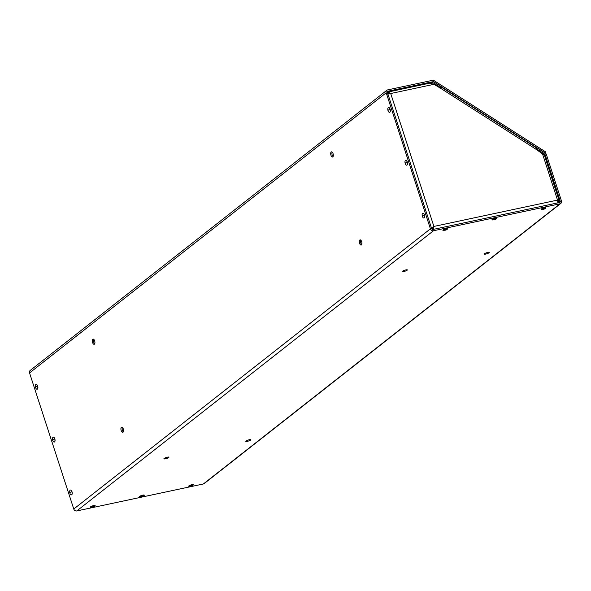 <?xml version="1.0" encoding="UTF-8"?>
<svg xmlns="http://www.w3.org/2000/svg" width="591" height="591" viewBox="0 0 591 591"><rect width="100%" height="100%" fill="white"/><g stroke="black" fill="none" stroke-linecap="round" stroke-linejoin="round"><path stroke-width="0.89" d="M165.384 458.808A2.652 0.517 162 0 0 168.96 457.168A2.652 0.517 162 0 0 167.482 457.168A2.652 0.517 162 0 0 163.906 458.808A2.652 0.517 162 0 0 165.384 458.808M247.282 441.359A2.652 0.517 162 0 0 250.857 439.719A2.652 0.517 162 0 0 249.38 439.719A2.652 0.517 162 0 0 245.804 441.359A2.652 0.517 162 0 0 247.282 441.359M403.779 271.542A2.652 0.517 162 0 0 407.347 269.895A2.652 0.517 162 0 0 405.869 269.895A2.652 0.517 162 0 0 402.301 271.535A2.652 0.517 162 0 0 403.779 271.542M485.669 254.093A2.652 0.517 162 0 0 489.245 252.446A2.652 0.517 162 0 0 487.767 252.446A2.652 0.517 162 0 0 484.192 254.093A2.652 0.517 162 0 0 485.669 254.093M123.039 432.228A2.652 1.226 -102 0 0 123.364 429.206A2.652 1.226 -102 0 0 121.68 427.153A2.652 1.226 -102 0 0 121.428 427.271A2.652 1.226 -102 0 0 121.103 430.292A2.652 1.226 -102 0 0 122.788 432.346A2.652 1.226 -102 0 0 123.039 432.228M94.427 344.176A2.652 1.226 -102 0 0 94.752 341.155A2.652 1.226 -102 0 0 93.068 339.101A2.652 1.226 -102 0 0 92.817 339.227A2.652 1.226 -102 0 0 92.492 342.241A2.652 1.226 -102 0 0 94.176 344.294A2.652 1.226 -102 0 0 94.427 344.176M361.426 244.955A2.652 1.226 -102 0 0 361.751 241.933A2.652 1.226 -102 0 0 360.067 239.88A2.652 1.226 -102 0 0 359.816 239.998A2.652 1.226 -102 0 0 359.491 243.019A2.652 1.226 -102 0 0 361.175 245.073A2.652 1.226 -102 0 0 361.426 244.955M332.814 156.903A2.652 1.226 -102 0 0 333.147 153.889A2.652 1.226 -102 0 0 331.462 151.835A2.652 1.226 -102 0 0 331.211 151.953A2.652 1.226 -102 0 0 330.879 154.975A2.652 1.226 -102 0 0 332.563 157.029A2.652 1.226 -102 0 0 332.814 156.903M433.432 230.771L559.995 203.806L203.341 483.977L76.778 510.942L433.432 230.771A2.578 2.231 -128.2 0 1 430.418 228.843L73.764 509.014A2.578 2.231 51.8 0 0 76.778 510.942M203.341 483.977A2.578 2.231 51.8 0 0 204.154 483.601L560.807 203.43A2.578 2.231 -128.2 0 1 559.995 203.806M536.037 149.493L537.249 147.876L545.153 152.929A2.578 2.231 -128.2 0 1 546.365 154.487L561.45 200.925A2.578 2.231 -128.2 0 1 560.807 203.43M536.687 148.984L544.599 154.029A1.182 1.019 -128.2 0 1 545.153 154.746L560.238 201.184A1.182 1.019 -128.2 0 1 559.574 202.499L433.011 229.463A1.182 1.019 -128.2 0 1 431.629 228.584L387.415 92.514A1.182 1.019 -128.2 0 1 388.08 91.199L431.275 81.994A1.182 1.019 -128.2 0 1 432.102 82.164L440.007 87.217L440.568 86.109L432.664 81.056A2.578 2.231 -128.2 0 0 430.854 80.694L387.659 89.891A2.578 2.231 -128.2 0 0 386.846 90.268L30.193 370.446A2.578 2.231 51.8 0 0 29.55 372.943L386.204 92.772A2.578 2.231 -128.2 0 1 386.846 90.268M386.204 92.772L430.418 228.843M73.764 509.014L29.55 372.943M122.359 427.374A2.652 1.226 -102 0 0 123.312 431.858M93.755 339.33A2.652 1.226 -102 0 0 94.708 343.814M360.746 240.109A2.652 1.226 -102 0 0 361.707 244.593M332.142 152.057A2.652 1.226 -102 0 0 333.095 156.541M440.007 87.217L439.357 87.727M432.619 81.159L544.946 152.921L545.508 151.821L433.181 80.058L432.619 81.159M433.181 80.058L432.206 80.827M387.467 92.684L388.597 91.923L430.529 82.991L429.967 83.176L434.001 84.306L440.746 88.377A2.578 0.488 122.6 0 0 441.115 87.01A2.578 0.488 122.6 0 0 440.753 87.143L439.719 87.956M557.956 203.164L557.535 200.098L558.983 201.132L559.123 200.593L544.385 155.219L535.845 149.139A2.578 0.488 -57.4 0 0 536.222 147.765L441.115 87.01M431.4 227.89L433.905 226.434L433.011 229.781M388.021 93.888L388.686 93.363L388.257 92.063L390.717 93.526L387.238 94.087M558 201.339L558.983 201.132L558.096 201.827M434.001 84.306L390.717 93.526L433.905 226.434L432.582 228.481L432.908 229.478M431.533 228.289L433.351 226.87M388.686 93.363L390.171 93.962M432.582 228.481L431.881 229.035M431.615 228.547L432.095 228.163M70.432 490.035A2.475 1.145 78 0 1 70.492 490.02A2.475 1.145 78 0 1 71.984 491.675A2.475 1.145 78 0 1 71.518 494.859A2.475 1.145 78 0 1 71.459 494.866M71.866 491.697A5.223 1.019 -18 0 0 70.403 492.532A5.223 1.019 162 0 0 69.915 493.226A2.475 1.145 78 0 1 69.679 492.089A2.475 1.145 78 0 1 70.373 490.042A2.475 1.145 78 0 1 71.866 491.697A2.475 1.145 78 0 1 71.408 494.881A2.475 1.145 78 0 1 69.937 493.3A2.475 1.145 78 0 1 69.915 493.226L69.937 493.3M422.897 213.152A2.475 1.145 78 0 1 422.957 213.137A2.475 1.145 78 0 1 424.441 214.792A2.475 1.145 78 0 1 423.983 217.976A2.475 1.145 78 0 1 423.924 217.983M424.331 214.814A5.223 1.019 -18 0 0 422.868 215.656A5.223 1.019 162 0 0 422.38 216.343A2.475 1.145 78 0 1 422.144 215.205A2.475 1.145 78 0 1 422.838 213.159A2.475 1.145 78 0 1 424.331 214.814A2.475 1.145 78 0 1 423.873 217.998A2.475 1.145 78 0 1 422.402 216.417A2.475 1.145 78 0 1 422.38 216.35A5.223 1.019 162 0 0 422.38 216.35L422.402 216.417M53.271 437.207A2.475 1.145 78 0 1 53.323 437.192A2.475 1.145 78 0 1 54.815 438.847A2.475 1.145 78 0 1 54.357 442.031A2.475 1.145 78 0 1 54.298 442.038M54.704 438.869A5.223 1.019 -18 0 0 53.242 439.704A5.223 1.019 162 0 0 52.747 440.398A2.475 1.145 78 0 1 52.518 439.261A2.475 1.145 78 0 1 53.212 437.214A2.475 1.145 78 0 1 54.704 438.869A2.475 1.145 78 0 1 54.239 442.053A2.475 1.145 78 0 1 52.776 440.472A2.475 1.145 78 0 1 52.747 440.398L52.776 440.472M405.729 160.324A2.475 1.145 78 0 1 405.788 160.309A2.475 1.145 78 0 1 407.28 161.964A2.475 1.145 78 0 1 406.822 165.148A2.475 1.145 78 0 1 406.763 165.155M407.162 161.986A5.223 1.019 -18 0 0 405.707 162.828A5.223 1.019 162 0 0 405.212 163.515A2.475 1.145 78 0 1 404.975 162.377A2.475 1.145 78 0 1 405.677 160.331A2.475 1.145 78 0 1 407.162 161.986A2.475 1.145 78 0 1 406.704 165.17A2.475 1.145 78 0 1 405.234 163.589A2.475 1.145 78 0 1 405.212 163.522A5.223 1.019 162 0 0 405.212 163.522L405.234 163.589M36.103 384.379A2.475 1.145 78 0 1 36.162 384.364A2.475 1.145 78 0 1 37.654 386.012A2.475 1.145 78 0 1 37.189 389.203A2.475 1.145 78 0 1 37.13 389.21M35.586 387.563A2.475 1.145 78 0 1 35.349 386.433A2.475 1.145 78 0 1 36.044 384.386A2.475 1.145 78 0 1 37.536 386.041A2.475 1.145 78 0 1 37.078 389.225A2.475 1.145 78 0 1 35.608 387.644A2.475 1.145 78 0 1 35.586 387.57L35.608 387.644M388.568 107.496A2.475 1.145 78 0 1 388.627 107.481A2.475 1.145 78 0 1 390.112 109.136A2.475 1.145 78 0 1 389.654 112.32A2.475 1.145 78 0 1 389.595 112.327M388.043 110.687A2.475 1.145 78 0 1 387.814 109.549A2.475 1.145 78 0 1 388.509 107.503A2.475 1.145 78 0 1 390.001 109.158A2.475 1.145 78 0 1 389.543 112.342A2.475 1.145 78 0 1 388.073 110.761A2.475 1.145 78 0 1 388.051 110.694A5.223 1.019 162 0 0 388.051 110.694L388.073 110.761M442.91 230.276A2.475 0.488 -18 0 1 442.873 230.217A2.475 0.488 -18 0 1 443.08 229.914A2.475 0.488 -18 0 1 445.651 228.82A2.475 0.488 -18 0 1 447.579 228.695A2.475 0.488 -18 0 1 447.579 228.761M443.117 230.039A2.475 0.488 -18 0 1 445.688 228.946A2.475 0.488 -18 0 1 447.616 228.813A2.475 0.488 -18 0 1 447.505 229.042A2.475 0.488 -18 0 1 447.409 229.123A5.223 4.514 51.8 0 1 447.099 229.397L443.139 230.46A2.475 0.488 -18 0 1 442.91 230.342A2.475 0.488 -18 0 1 443.117 230.039A5.223 4.514 -128.2 0 0 445.57 230.135A5.223 4.514 51.8 0 0 447.099 229.397L447.505 229.042M90.453 507.159A2.475 0.488 -18 0 1 90.408 507.1A2.475 0.488 -18 0 1 90.615 506.797A2.475 0.488 -18 0 1 93.186 505.704A2.475 0.488 -18 0 1 95.114 505.571A2.475 0.488 -18 0 1 95.114 505.645M90.652 506.915A2.475 0.488 -18 0 1 93.23 505.83A2.475 0.488 -18 0 1 95.151 505.697A2.475 0.488 -18 0 1 95.04 505.926A2.475 0.488 -18 0 1 94.944 506.007A5.223 4.514 51.8 0 1 94.634 506.28L90.674 507.344A2.475 0.488 -18 0 1 90.445 507.226A2.475 0.488 -18 0 1 90.652 506.915A5.223 4.514 -128.2 0 0 93.105 507.012A5.223 4.514 51.8 0 0 94.634 506.28L95.04 505.926M492.052 219.808A2.475 0.488 -18 0 1 492.007 219.749A2.475 0.488 -18 0 1 492.214 219.446A2.475 0.488 -18 0 1 494.785 218.352A2.475 0.488 -18 0 1 496.713 218.219A2.475 0.488 -18 0 1 496.713 218.293M492.259 219.564A2.475 0.488 -18 0 1 494.83 218.478A2.475 0.488 -18 0 1 496.758 218.345A2.475 0.488 -18 0 1 496.639 218.574A2.475 0.488 -18 0 1 496.551 218.655A5.223 4.514 51.8 0 1 496.233 218.929L492.273 219.992A2.475 0.488 -18 0 1 492.052 219.874A2.475 0.488 -18 0 1 492.259 219.564A5.223 4.514 -128.2 0 0 494.711 219.667A5.223 4.514 51.8 0 0 496.233 218.929L496.639 218.574M139.587 496.691A2.475 0.488 -18 0 1 139.55 496.632A2.475 0.488 -18 0 1 139.757 496.329A2.475 0.488 -18 0 1 142.328 495.236A2.475 0.488 -18 0 1 144.248 495.103A2.475 0.488 -18 0 1 144.248 495.169M139.794 496.447A2.475 0.488 -18 0 1 142.365 495.361A2.475 0.488 -18 0 1 144.293 495.228A2.475 0.488 -18 0 1 144.182 495.45A2.475 0.488 -18 0 1 144.086 495.531A5.223 4.514 51.8 0 1 143.768 495.812L139.808 496.876A2.475 0.488 -18 0 1 139.587 496.758A2.475 0.488 -18 0 1 139.794 496.447A5.223 4.514 -128.2 0 0 142.246 496.543A5.223 4.514 51.8 0 0 143.768 495.812L144.182 495.45M541.186 209.34A2.475 0.488 -18 0 1 541.149 209.28A2.475 0.488 -18 0 1 541.356 208.978A2.475 0.488 -18 0 1 543.927 207.884A2.475 0.488 -18 0 1 545.855 207.751A2.475 0.488 -18 0 1 545.855 207.825M541.393 209.096A2.475 0.488 -18 0 1 543.964 208.01A2.475 0.488 -18 0 1 545.892 207.877A2.475 0.488 -18 0 1 545.781 208.106A2.475 0.488 -18 0 1 545.685 208.187A5.223 4.514 51.8 0 1 545.375 208.46L541.415 209.524A2.475 0.488 -18 0 1 541.186 209.406A2.475 0.488 -18 0 1 541.393 209.096A5.223 4.514 -128.2 0 0 543.846 209.192A5.223 4.514 51.8 0 0 545.375 208.46L545.781 208.106M188.728 486.216A2.475 0.488 -18 0 1 188.684 486.164A2.475 0.488 -18 0 1 188.891 485.854A2.475 0.488 -18 0 1 191.462 484.768A2.475 0.488 -18 0 1 193.39 484.635A2.475 0.488 -18 0 1 193.39 484.701M188.928 485.979A2.475 0.488 -18 0 1 191.506 484.893A2.475 0.488 -18 0 1 193.427 484.76A2.475 0.488 -18 0 1 193.316 484.982A2.475 0.488 -18 0 1 193.22 485.063A5.223 4.514 51.8 0 1 192.91 485.344L188.95 486.4A2.475 0.488 -18 0 1 188.721 486.29A2.475 0.488 -18 0 1 188.928 485.979A5.223 4.514 -128.2 0 0 191.388 486.075A5.223 4.514 51.8 0 0 192.91 485.344L193.316 484.982M558.185 202.794L560.238 201.184M545.153 154.746L544.414 155.322M388.08 91.199L387.452 91.686M543.971 154.524L544.599 154.029M431.275 81.994L429.812 83.146M432.102 82.164L431.12 82.932M433.905 226.434L557.535 200.098L542.412 153.564M535.845 149.139L440.746 88.377M35.349 386.433L35.586 387.57A5.223 1.019 162 0 1 36.073 386.876A5.223 1.019 -18 0 1 37.536 386.041M387.814 109.549L388.051 110.687A5.223 1.019 162 0 1 388.538 110A5.223 1.019 -18 0 1 390.001 109.158M69.915 493.226L69.679 492.089M422.38 216.343L422.144 215.205M52.747 440.398L52.518 439.261M405.212 163.515L404.975 162.377"/></g></svg>
